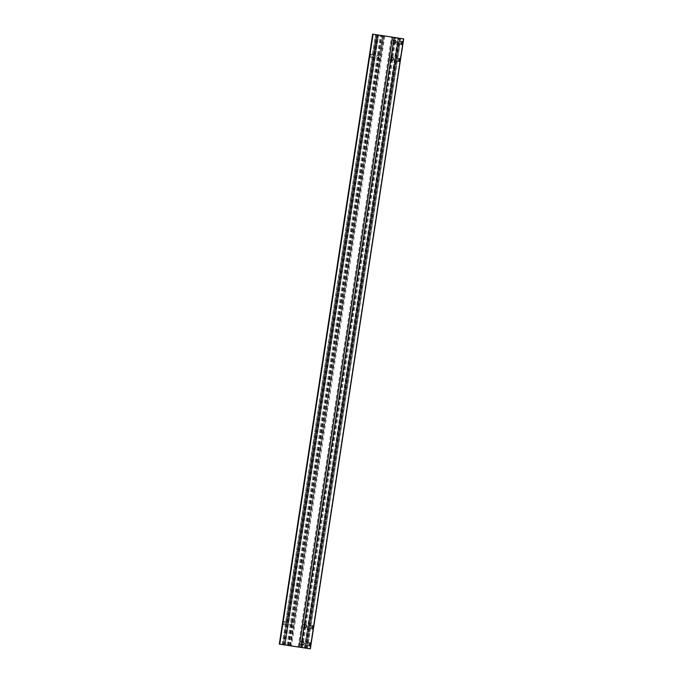 <?xml version="1.0" encoding="UTF-8"?>
<svg xmlns="http://www.w3.org/2000/svg" width="683" height="683" viewBox="0 0 683 683"><rect width="100%" height="100%" fill="white"/><g stroke="black" fill="none" stroke-linecap="round" stroke-linejoin="round"><path stroke-width="0.51" stroke-dasharray="3.42 2.56" d="M372.645 34.15L403.687 38.897M307.273 648.38L400.605 38.427L376.529 34.756L283.197 644.701M374.045 55.98L373.977 56.433A1.562 0.879 -81.4 0 1 372.918 57.62A1.562 0.879 -81.4 0 1 372.269 56.672L372.491 55.246A1.562 0.879 -81.4 0 1 373.388 54.538A1.562 0.879 -81.4 0 1 374.045 55.98L377.383 34.876L376.529 34.756M377.272 34.859L391.513 37.019L298.181 646.963M301.416 647.467L394.757 37.514L391.513 37.019M394.757 37.514L397.865 38L304.524 647.945M304.917 648.005L398.377 38.077L397.865 38M398.249 38.06L399.803 38.299L306.471 648.244M310.731 626.328A1.562 0.879 98.6 0 0 310.091 625.38A1.562 0.879 98.6 0 0 310.082 625.38A1.562 0.879 98.6 0 0 309.023 626.567L308.955 627.02A1.562 0.879 98.6 0 0 309.612 628.462L309.612 628.462A1.562 0.879 98.6 0 0 310.509 627.754L399.922 43.422A1.562 0.879 -81.4 0 1 399.034 44.13A1.562 0.879 -81.4 0 1 398.368 42.688L398.957 38.171L399.803 38.299M399.06 38.188L400.605 38.427M370.698 54.128C371.467 55.297 371.313 56.322 370.229 57.21L370.698 54.128L373.388 54.538M377.571 55.195C378.783 56.433 378.621 57.466 377.101 58.277L377.101 58.277C375.94 57.048 376.094 56.023 377.571 55.195L380.2 55.596L383.231 35.789M283.428 624.467C284.504 623.579 284.666 622.555 283.897 621.376C282.864 622.264 282.711 623.297 283.428 624.467L286.117 624.868A1.562 0.879 98.6 0 0 287.176 623.69L287.244 623.237A1.562 0.879 98.6 0 0 286.587 621.786A1.562 0.879 98.6 0 0 286.578 621.786A1.562 0.879 98.6 0 0 285.69 622.495L372.269 56.672M290.301 625.534L290.301 625.534C291.82 624.714 291.983 623.69 290.77 622.452L290.77 622.452C289.293 623.272 289.14 624.296 290.301 625.534L293.041 625.944A1.562 0.879 98.6 0 0 293.878 625.235L290.727 645.836M383.197 35.781L380.166 55.588L383.351 35.806M290.019 645.725L293.041 625.944M289.899 645.708L292.922 625.927A1.562 0.879 98.6 0 1 292.324 624.493L379.193 56.783A1.562 0.879 -81.4 0 1 380.2 55.596M290.77 622.452L293.383 622.845L379.842 58.695L293.383 622.845A1.562 0.879 98.6 0 0 292.392 624.04M377.101 58.277L379.714 58.678A1.562 0.879 -81.4 0 1 379.125 57.235M397.31 60.505A1.562 0.879 -81.4 0 1 396.422 61.214A1.562 0.879 -81.4 0 1 396.413 61.214A1.562 0.879 -81.4 0 1 395.756 59.763L395.824 59.31A1.562 0.879 -81.4 0 1 396.883 58.132A1.562 0.879 -81.4 0 1 396.891 58.132A1.562 0.879 -81.4 0 1 397.532 59.08M380.32 55.613A1.562 0.879 -81.4 0 1 380.901 56.552L380.679 57.978A1.562 0.879 -81.4 0 1 379.842 58.695M380.679 57.978L294.1 623.801A1.562 0.879 98.6 0 0 293.511 622.87M294.1 623.801L293.878 625.235M307.896 644.837L308.118 643.412A1.562 0.879 98.6 0 0 307.47 642.464L307.47 642.464A1.562 0.879 98.6 0 0 306.411 643.642L306.343 644.095A1.562 0.879 98.6 0 0 307 645.546L307 645.546A1.562 0.879 98.6 0 0 307.896 644.837L307.35 648.389M399.922 43.422L400.69 38.444M399.034 44.13A1.562 0.879 -81.4 0 1 399.026 44.13L401.715 44.54M398.445 42.235A1.562 0.879 -81.4 0 1 399.504 41.048A1.562 0.879 -81.4 0 1 400.144 41.996M399.504 41.048L402.185 41.458M285.263 645.008L378.604 35.072M284.751 644.923L378.083 34.995M378.476 35.055L285.135 644.983M377.955 34.978L284.623 644.923M372.918 57.62A1.562 0.879 -81.4 0 1 372.909 57.62L370.229 57.21M282.31 644.556L285.468 623.92A1.562 0.879 98.6 0 0 286.109 624.868A1.562 0.879 98.6 0 0 286.117 624.868M392.281 37.13L389.122 57.765A1.562 0.879 -81.4 0 1 390.019 57.056A1.562 0.879 -81.4 0 1 390.676 58.507L390.608 58.96A1.562 0.879 -81.4 0 1 389.549 60.147A1.562 0.879 -81.4 0 1 389.541 60.147A1.562 0.879 -81.4 0 1 388.9 59.199L302.099 626.448A1.562 0.879 98.6 0 0 302.74 627.395A1.562 0.879 98.6 0 0 302.748 627.395A1.562 0.879 98.6 0 0 303.807 626.217L303.875 625.765A1.562 0.879 98.6 0 0 303.218 624.313A1.562 0.879 98.6 0 0 303.209 624.313A1.562 0.879 98.6 0 0 302.321 625.022M390.019 57.056L392.699 57.466M389.122 57.765L388.9 59.199M285.468 623.92L285.69 622.495M299.709 642.097L299.487 643.523A1.562 0.879 98.6 0 0 300.127 644.47L300.127 644.47A1.562 0.879 98.6 0 0 301.186 643.292L301.263 642.84A1.562 0.879 98.6 0 0 300.605 641.388A1.562 0.879 98.6 0 0 300.597 641.388A1.562 0.879 98.6 0 0 299.709 642.097L302.099 626.448M391.735 40.69A1.562 0.879 -81.4 0 1 392.631 39.981A1.562 0.879 -81.4 0 1 393.288 41.432L393.22 41.885A1.562 0.879 -81.4 0 1 392.162 43.063A1.562 0.879 -81.4 0 1 391.513 42.115M392.162 43.063L394.851 43.473M392.631 39.981L395.312 40.391M304.396 647.928L397.737 37.975M398.377 38.077L305.045 648.022M288.807 645.58L382.139 35.627M279.441 644.12L372.773 34.167M309.911 648.782L403.252 38.837M290.488 645.836L383.82 35.883M384.059 35.917L380.901 56.552M379.193 56.783L382.429 35.661M289.097 645.589L292.324 624.493M384.819 36.037L291.487 645.947M308.118 643.412L310.509 627.754M395.824 59.31L398.368 42.688M309.023 626.567L395.756 59.763M306.411 643.642L308.955 627.02M305.728 648.141L306.343 644.095M305.882 648.158L399.222 38.214M288.252 645.452L381.584 35.533M287.85 645.392L381.182 35.473M287.031 645.273L380.363 35.345M376.717 34.782L283.385 644.726M283.778 644.786L377.118 34.842M287.244 623.237L373.977 56.433M283.94 644.803L287.176 623.69M372.491 55.246L375.65 34.611M282.395 644.573L375.727 34.62M299.487 643.523L298.941 647.083M390.676 58.507L393.22 41.885M393.288 41.432L393.903 37.386M303.875 625.765L390.608 58.96M301.263 642.84L303.807 626.217M300.571 647.339L301.186 643.292M301.818 647.527L395.15 37.574M302.637 647.655L395.969 37.702M399.615 38.274L306.283 648.218M289.857 645.734L292.887 625.927M293.357 622.845L379.688 58.67M399.572 58.533L396.883 58.132M399.103 61.624L396.422 61.214M307.461 648.406L400.793 38.461M307 645.546L309.689 645.956M307.47 642.464L310.159 642.865M305.617 648.116L398.957 38.171M310.082 625.38L312.771 625.79M309.612 628.462L312.302 628.872M376.453 34.739L283.121 644.692M284.051 644.82L377.383 34.876M392.23 60.548L389.549 60.147M282.207 644.539L375.539 34.594M300.597 641.388L303.286 641.798M300.127 644.47L302.817 644.88M399.879 38.308L306.547 648.261M302.748 627.395L305.429 627.805M283.897 621.376L286.578 621.786M303.209 624.313L305.899 624.723"/><path stroke-width="1.02" d="M310.355 648.85L403.687 38.897L394.193 37.42L372.645 34.15L279.313 644.103L310.355 648.85L279.313 644.103M392.23 60.548L392.23 60.548C393.707 59.728 393.86 58.695 392.699 57.466L392.699 57.466C391.18 58.286 391.017 59.31 392.23 60.548M399.103 61.624L399.572 58.533C398.496 59.421 398.334 60.454 399.103 61.624M395.32 40.391C396.481 41.62 396.319 42.645 394.842 43.473L394.842 43.473C393.63 42.235 393.792 41.211 395.32 40.391L395.32 40.391M402.185 41.458L401.715 44.54C400.947 43.37 401.109 42.346 402.185 41.458M305.899 624.723C307.06 625.952 306.906 626.985 305.429 627.805L305.429 627.805C304.217 626.559 304.379 625.534 305.899 624.723L305.899 624.723M312.771 625.79C313.488 626.96 313.335 627.984 312.302 628.872C311.533 627.694 311.696 626.67 312.771 625.79M303.286 641.798C304.447 643.036 304.294 644.06 302.817 644.88L302.817 644.88C301.604 643.642 301.766 642.609 303.286 641.798L303.286 641.798M310.159 642.865C310.876 644.035 310.722 645.059 309.689 645.947C308.921 644.778 309.075 643.745 310.159 642.865M290.01 645.759L307.461 648.406L290.019 645.725M279.748 644.163L373.089 34.218M299.18 647.117L392.512 37.164M300.861 647.373L394.193 37.42M310.227 648.833L403.559 38.88"/></g></svg>
